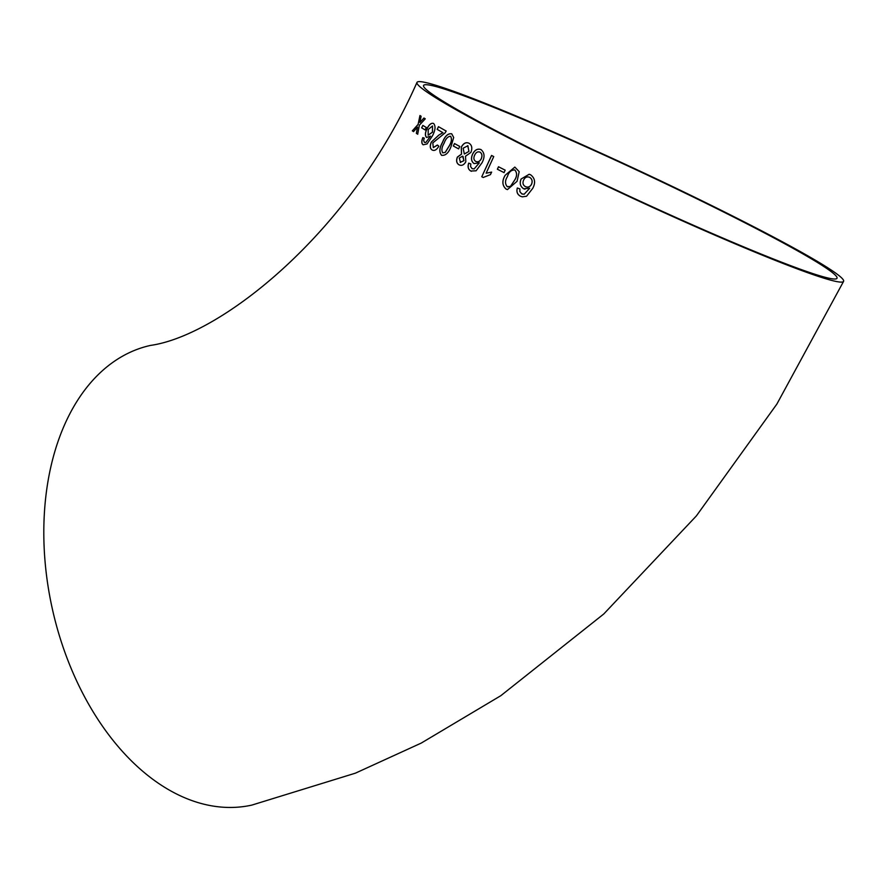 <?xml version="1.0" encoding="UTF-8"?>
<svg xmlns="http://www.w3.org/2000/svg" width="888" height="888" viewBox="0 0 888 888"><rect width="100%" height="100%" fill="white"/><g stroke="black" fill="none" stroke-linecap="round" stroke-linejoin="round"><path stroke-width="1.33" d="M843.6 281.329L776.867 404.084L696.37 515.917L603.762 613.985L500.799 695.704L421.201 743.101L355.422 773.159L251.77 805.116A235.364 152.547 -102.4 0 1 44.4 512.82A235.364 152.547 -102.4 0 1 150.538 345.41C221.101 335.42 350.793 232.601 416.983 82.395A235.364 13.831 -155 0 1 636.13 169.331A235.364 13.831 -155 0 1 843.6 281.329A235.364 13.831 -155 0 1 705.294 230.969A235.364 13.831 -155 0 1 473.537 119.425A235.364 13.831 -155 0 1 416.983 82.395M421.123 116.261L419.957 115.518L418.104 124.42L412.332 130.847L413.519 131.591L417.549 127.173L416.361 133.367L417.693 134.188L419.358 125.197L425.263 118.826L423.942 118.015L419.891 122.444L421.123 116.261M426.273 127.484L422.832 125.408L421.656 127.839L425.108 129.925L426.273 127.484M433.566 123.454C431.313 122.699 429.093 124.487 426.917 128.804C425.008 132.911 424.897 135.786 426.595 137.429L430.514 136.153L425.851 142.435L424.397 142.391L423.654 140.559L424.231 138.117L422.821 137.629C421.389 141.225 421.5 143.612 423.132 144.777L427.028 143.978L432.467 135.831C435.442 130.114 435.808 125.985 433.566 123.454M432.101 149.961C434.387 151.182 436.641 149.928 438.839 146.198L437.396 145.033L433.3 147.541L432.8 142.89L445.121 132.845L446.176 131.058L438.461 126.662L437.174 129.382L442.879 132.634L438.661 135.22L431.313 142.069C429.714 145.998 429.981 148.629 432.101 149.961L432.412 150.094M441.58 155.278C445.41 155.855 448.518 153.058 450.926 146.897L453.69 137.485L451.692 133.799C447.974 133.244 444.921 136.064 442.535 142.235C439.316 147.919 438.994 152.27 441.58 155.278L441.891 155.422M459.74 146.431L454.49 143.556L453.335 146.009L458.596 148.884L459.74 146.431M469.097 143.279C466.1 141.913 463.514 143.212 461.338 147.186L461.549 154.146L457.42 157.132C456.066 160.784 456.643 163.348 459.118 164.835L459.063 164.813C461.649 166.078 463.913 165.057 465.845 161.738L465.479 156.255L470.895 152.403C472.527 148.13 471.905 145.077 469.031 143.257C466.034 141.891 463.447 143.19 461.272 147.153L461.483 154.112L457.353 157.098C455.999 160.761 456.576 163.325 459.063 164.813L459.662 165.057M469.031 143.257L468.453 143.012M480.963 149.584C477.533 148.352 474.736 149.883 472.56 154.212C470.773 158.364 471.273 161.494 474.07 163.592L479.331 162.87L474.114 168.931L472.05 168.631L470.573 166.511L470.84 163.936L468.686 163.137C467.488 166.833 468.187 169.464 470.784 171.018L476.09 170.796L481.984 162.826C485.015 157.132 484.67 152.725 480.963 149.584L480.586 149.439M470.784 171.018L471.428 171.273M491.597 172.106L486.147 173.182L493.75 156.577L491.552 155.444L481.784 176.745L483.205 177.478L490.454 174.625L491.597 172.106M505.172 170.163L498.501 166.766L497.38 169.231L504.051 172.616L505.172 170.163M506.127 189.111L507.425 189.599L517.06 181.307L519.203 171.662L514.829 167.077L505.117 175.336C501.831 180.986 502.164 185.581 506.127 189.111L507.448 189.61M530.524 174.736L529.159 174.27L521.101 179.021C519.369 183.217 520.224 186.458 523.654 188.767L529.681 188.278L524.131 194.25L521.722 193.828L519.835 191.564L519.924 188.933L517.338 187.99C516.261 191.73 517.304 194.483 520.446 196.215L522.311 196.836L526.551 196.248L532.722 188.367C535.775 182.673 535.042 178.133 530.524 174.736M522.721 194.172L521.722 193.828M478.377 121.356A228.083 13.398 -155 0 1 423.576 85.47A228.083 13.398 -155 0 1 635.952 169.719A228.083 13.398 -155 0 1 837.007 278.255A228.083 13.398 -155 0 1 770.606 257.875A228.083 13.398 -155 0 1 478.377 121.356M529.181 174.27L521.101 179.021M521.145 179.032C519.402 183.228 520.257 186.469 523.698 188.778L523.654 188.767M523.698 188.778L525.008 189.177M524.131 194.25L529.681 188.278M524.175 194.25L521.756 193.839M517.371 188.001C516.305 191.741 517.338 194.483 520.49 196.226L520.446 196.215M520.49 196.226L522.322 196.847M525.507 186.647C528.105 187.679 530.125 186.88 531.557 184.238C532.745 181.196 532.101 178.888 529.625 177.3L529.592 177.289C526.917 176.357 524.919 177.311 523.598 180.153C522.388 183.05 522.999 185.204 525.463 186.647L526.54 186.991M525.463 186.647C528.071 187.668 530.081 186.869 531.512 184.227C532.7 181.185 532.056 178.877 529.592 177.289L529.625 177.3M514.851 167.088L505.117 175.336M505.161 175.347C501.875 180.997 502.22 185.592 506.171 189.133M507.314 186.68L510.467 186.458L514.674 180.12C517.171 176.224 517.238 172.849 514.874 169.985L514.407 169.83M507.758 186.813L510.422 186.447L514.629 180.109C517.127 176.213 517.193 172.827 514.829 169.974L514.363 169.819M514.874 169.985L514.829 169.974C511.244 169.863 508.791 172.05 507.459 176.523C504.961 180.464 504.895 183.838 507.27 186.669M498.557 166.789L497.38 169.231M497.435 169.253L504.095 172.638M491.652 172.128L486.147 173.182M491.608 155.467L481.784 176.745M481.84 176.768L483.261 177.5M481.03 149.606C477.6 148.374 474.803 149.917 472.616 154.234L472.56 154.212M472.616 154.234C470.829 158.386 471.339 161.516 474.137 163.614M474.114 168.931L479.331 162.87M474.17 168.953L472.105 168.653M468.753 163.159C467.543 166.855 468.242 169.486 470.84 171.04L471.461 171.284M475.779 161.438L475.835 161.461C478.033 162.36 479.842 161.483 481.263 158.841C482.484 155.822 482.084 153.591 480.053 152.148L479.986 152.126C477.744 151.337 475.957 152.359 474.625 155.2C473.371 158.064 473.759 160.14 475.779 161.438C477.977 162.338 479.775 161.461 481.196 158.819C482.428 155.8 482.029 153.569 479.986 152.126M459.118 164.835L459.695 165.079M460.239 162.371L463.936 160.695L462.593 156.188L459.285 158.053L460.517 162.482M467.943 145.721L463.136 148.218L464.346 154.001L468.964 151.426L467.743 145.643M464.346 154.001L468.897 151.404L467.876 145.699M460.173 162.338L463.88 160.673L463.003 156.366M454.556 143.59L453.335 146.009M453.402 146.043L458.663 148.907M451.759 133.822C448.052 133.278 444.999 136.086 442.601 142.269C439.394 147.952 439.072 152.303 441.647 155.311L441.924 155.433M442.746 152.847L445.265 152.392L449.261 145.976C451.637 142.036 452.081 138.805 450.616 136.275L450.538 136.241C447.83 136.463 445.698 138.761 444.144 143.157C441.758 147.108 441.292 150.338 442.746 152.847L445.199 152.37L449.184 145.954C451.559 142.002 452.014 138.772 450.538 136.241M437.473 145.066L433.377 147.575M438.539 126.695L437.174 129.382M437.251 129.415L442.879 132.634M442.957 132.667L438.661 135.22M438.728 135.254L431.313 142.069M431.39 142.102C429.792 146.032 430.058 148.662 432.179 149.994M433.644 123.488C431.39 122.744 429.17 124.52 426.995 128.849L426.917 128.804M426.995 128.849C425.086 132.956 424.975 135.82 426.673 137.462M425.851 142.435L430.514 136.153M425.929 142.48L424.397 142.391M424.309 138.151L422.821 137.629M422.899 137.662C421.478 141.259 421.578 143.645 423.21 144.811M428.138 135.209L432.523 132.168L432.5 125.963L428.227 129.482L428.138 135.209L432.434 132.134L432.5 125.963M422.921 125.441L421.656 127.839M421.745 127.883L425.186 129.959M420.035 115.551L418.104 124.42M418.181 124.464L412.332 130.847M412.409 130.88L413.597 131.635M416.361 133.367L417.549 127.173M416.439 133.411L417.771 134.221M424.031 118.049L419.891 122.444"/></g></svg>
